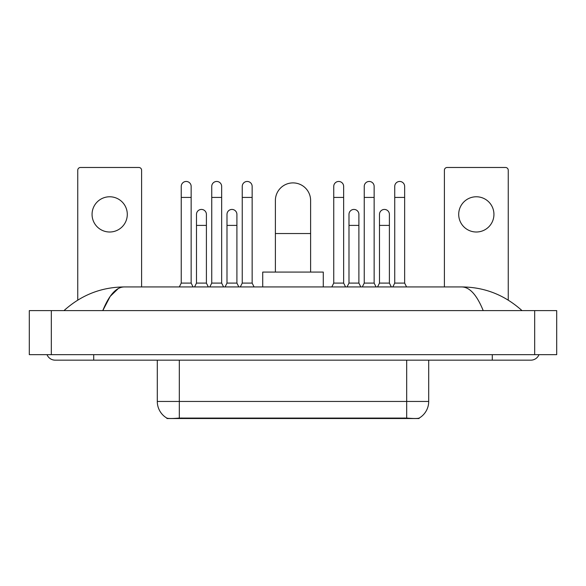 <?xml version="1.0" encoding="UTF-8"?>
<svg xmlns="http://www.w3.org/2000/svg" width="586" height="586" viewBox="0 0 586 586"><rect width="100%" height="100%" fill="white"/><g stroke="black" fill="none" stroke-linecap="round" stroke-linejoin="round"><path stroke-width="0.88" d="M419.071 418.133L419.071 418.521L166.929 418.521L166.929 418.133M157.297 360.163L157.297 401.454A19.265 19.265 0 0 0 166.82 418.074C168.248 418.631 172.409 418.631 179.316 418.074L406.684 418.074C413.577 418.631 417.745 418.631 419.18 418.074A19.265 19.265 0 0 0 428.703 401.454L428.703 360.163M109.677 196.771A17.617 17.617 0 0 0 92.061 214.388A17.617 17.617 0 0 0 109.677 232.005A17.617 17.617 0 0 0 127.294 214.388A17.617 17.617 0 0 0 109.677 196.771M141.607 286.942L141.607 170.233A2.754 2.754 0 0 0 138.853 167.479L80.502 167.479A2.754 2.754 0 0 0 77.748 170.233L77.748 300.105M275.383 272.08L275.383 200.515A17.617 17.617 0 0 1 293 182.898A17.617 17.617 0 0 1 310.617 200.515A17.617 17.617 0 0 0 293 182.898M310.617 272.08L310.617 200.515M323.282 286.942L323.282 272.08L262.718 272.08L262.718 286.942M179.316 286.942L181.242 283.089L191.153 283.089L193.08 286.942M191.153 283.089L191.153 186.421A4.952 4.952 0 0 0 186.202 181.462A4.952 4.952 0 0 1 186.509 181.477M181.242 283.089L181.242 197.431L191.153 197.431M181.242 197.431L181.242 186.421A4.952 4.952 0 0 1 186.202 181.462M209.817 286.942L211.744 283.089L221.655 283.089L223.581 286.942M221.655 283.089L221.655 186.421A4.952 4.952 0 0 0 216.695 181.462A4.952 4.952 0 0 1 217.01 181.477M211.744 283.089L211.744 197.431L221.655 197.431M211.744 197.431L211.744 186.421A4.952 4.952 0 0 1 216.695 181.462M240.319 286.942L242.245 283.089L252.148 283.089L254.075 286.942M252.148 283.089L252.148 186.421A4.952 4.952 0 0 0 247.197 181.462A4.952 4.952 0 0 1 247.504 181.477M242.245 283.089L242.245 197.431L252.148 197.431M242.245 197.431L242.245 186.421A4.952 4.952 0 0 1 247.197 181.462M331.815 286.942L333.742 283.089L343.645 283.089L345.572 286.942M343.645 283.089L343.645 186.421A4.952 4.952 0 0 0 338.693 181.462A4.952 4.952 0 0 1 339.001 181.477M333.742 283.089L333.742 197.431L343.645 197.431M333.742 197.431L333.742 186.421A4.952 4.952 0 0 1 338.693 181.462M362.309 286.942L364.236 283.089L374.146 283.089L376.073 286.942M374.146 283.089L374.146 186.421A4.952 4.952 0 0 0 369.195 181.462A4.952 4.952 0 0 1 369.502 181.477M364.236 283.089L364.236 197.431L374.146 197.431M364.236 197.431L364.236 186.421A4.952 4.952 0 0 1 369.195 181.462M392.81 286.942L394.737 283.089L404.648 283.089L406.574 286.942M404.648 283.089L404.648 186.421A4.952 4.952 0 0 0 399.689 181.462A4.952 4.952 0 0 1 400.004 181.477M394.737 283.089L394.737 197.431L404.648 197.431M394.737 197.431L394.737 186.421A4.952 4.952 0 0 1 399.689 181.462M194.567 286.942L196.493 283.089L206.404 283.089L208.33 286.942M206.404 283.089L206.404 214.388A4.952 4.952 0 0 0 201.76 209.444A4.952 4.952 0 0 1 206.404 214.388M196.493 283.089L196.493 225.398L206.404 225.398M196.493 225.398L196.493 214.388A4.952 4.952 0 0 1 201.76 209.444M225.068 286.942L226.994 283.089L236.905 283.089L238.832 286.942M236.905 283.089L236.905 214.388A4.952 4.952 0 0 0 232.261 209.444A4.952 4.952 0 0 1 236.905 214.388M226.994 283.089L226.994 225.398L236.905 225.398M226.994 225.398L226.994 214.388A4.952 4.952 0 0 1 232.261 209.444M347.059 286.942L348.985 283.089L358.896 283.089L360.822 286.942M358.896 283.089L358.896 214.388A4.952 4.952 0 0 0 354.252 209.444A4.952 4.952 0 0 1 358.896 214.388M348.985 283.089L348.985 225.398L358.896 225.398M348.985 225.398L348.985 214.388A4.952 4.952 0 0 1 354.252 209.444M377.56 286.942L379.486 283.089L389.397 283.089L391.323 286.942M389.397 283.089L389.397 214.388A4.952 4.952 0 0 0 384.753 209.444A4.952 4.952 0 0 1 389.397 214.388M379.486 283.089L379.486 225.398L389.397 225.398M379.486 225.398L379.486 214.388A4.952 4.952 0 0 1 384.753 209.444M476.323 196.771A17.617 17.617 0 0 0 458.706 214.388A17.617 17.617 0 0 0 476.323 232.005A17.617 17.617 0 0 0 493.939 214.388A17.617 17.617 0 0 0 476.323 196.771M508.252 300.105L508.252 170.233A2.754 2.754 0 0 0 505.498 167.479L447.147 167.479A2.754 2.754 0 0 0 444.393 170.233L444.393 286.942M47.012 354.662A8.812 8.812 0 0 0 55.172 360.163A8.812 8.812 0 0 1 47.012 354.662A8.812 8.812 0 0 0 55.172 360.163L530.828 360.163A8.812 8.812 0 0 0 538.988 354.662A8.812 8.812 0 0 1 530.828 360.163A8.812 8.812 0 0 0 538.988 354.662A8.812 8.812 0 0 1 530.828 360.163M483.216 310.617C476.901 295.073 469.804 287.177 461.936 286.942L124.064 286.942C116.196 287.177 109.099 295.073 102.784 310.617L110.197 296.384L118.35 288.495M51.319 310.617L556.7 310.617L556.7 354.662L29.3 354.662L29.3 310.617L51.319 310.617L51.319 354.662M461.936 286.942C484.659 287.118 504.693 295.014 522.016 310.617L520.141 308.917M65.859 308.917L63.984 310.617C81.227 295.044 101.253 287.155 124.064 286.942M404.208 418.521L404.208 417.979M181.792 418.521L181.792 417.979M406.684 418.074L406.684 401.454L428.703 401.454M157.297 401.454L179.316 401.454L179.316 418.074M179.316 360.163L179.316 401.454L406.684 401.454L406.684 360.163M275.383 233.543L310.617 233.543M492.291 354.662L492.291 360.163M93.709 354.662L93.709 360.163M534.681 310.617L534.681 354.662"/></g></svg>
